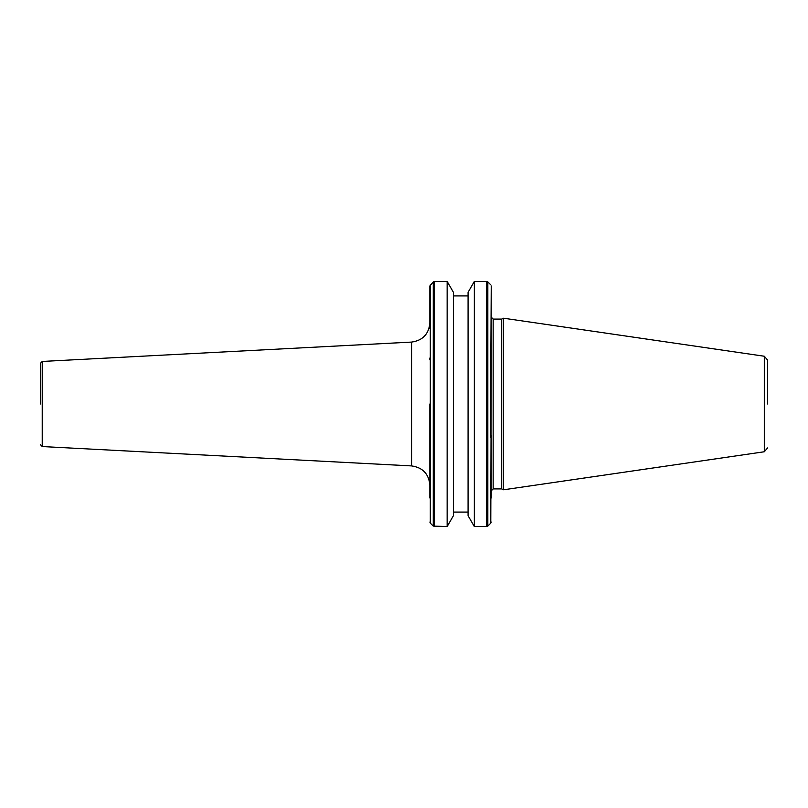 <?xml version="1.0" encoding="UTF-8"?>
<svg xmlns="http://www.w3.org/2000/svg" width="808" height="808" viewBox="0 0 808 808"><rect width="100%" height="100%" fill="white"/><g stroke="black" fill="none" stroke-linecap="round" stroke-linejoin="round"><path stroke-width="1.21" d="M429.866 404L429.866 498.011M429.866 472.468L429.866 471.286M429.866 435.027L429.866 433.078M40.4 404L40.4 363.378L40.4 404M491.234 435.108L491.234 437.199M491.234 291.668L490.779 370.68L491.234 285.951L491.234 370.226L491.234 317.15L493.163 319.079L493.163 488.921L491.234 490.85L491.234 437.774L491.234 498.011M767.6 404L767.6 360.055L767.6 404M491.234 370.226L490.779 523.14L487.83 526.099L487.83 281.901L486.729 281.447L486.729 526.553L487.83 526.099M474.336 281.447L468.074 292.294L468.074 515.706L474.336 526.553L474.336 281.447L486.729 281.447M453.409 515.706L453.409 292.294L447.147 281.447L447.147 526.553L453.409 515.706M501.718 488.921L501.718 319.079L503.586 318.211L503.586 489.789L501.718 488.921L493.163 488.921M429.866 359.812L429.866 358.005M429.866 328.725L429.866 285.951L433.27 281.901L433.27 526.099L447.147 526.553M40.4 363.378L42.228 361.449L42.228 446.551L411.575 465.913L411.575 342.087C422.756 340.491 428.856 334.068 429.866 322.816M503.586 489.789L764.297 451.763L764.297 356.237L767.6 360.055M490.779 370.68L490.779 437.32M447.147 281.447L434.361 281.447L434.361 526.553M430.31 284.86L430.31 523.14L433.27 526.099M411.575 465.913C422.756 467.509 428.856 473.932 429.866 485.184M453.409 512.08L468.074 512.08M474.336 526.553L486.729 526.553M42.228 361.449L411.575 342.087M42.228 446.551L40.4 444.622M430.31 523.14L429.866 522.049M453.409 295.92L468.074 295.92M490.779 523.14L491.234 522.049M434.361 281.447L433.27 281.901M493.163 319.079L501.718 319.079M490.779 284.86L487.83 281.901M764.297 356.237L503.586 318.211M764.297 451.763L767.6 447.945"/></g></svg>
